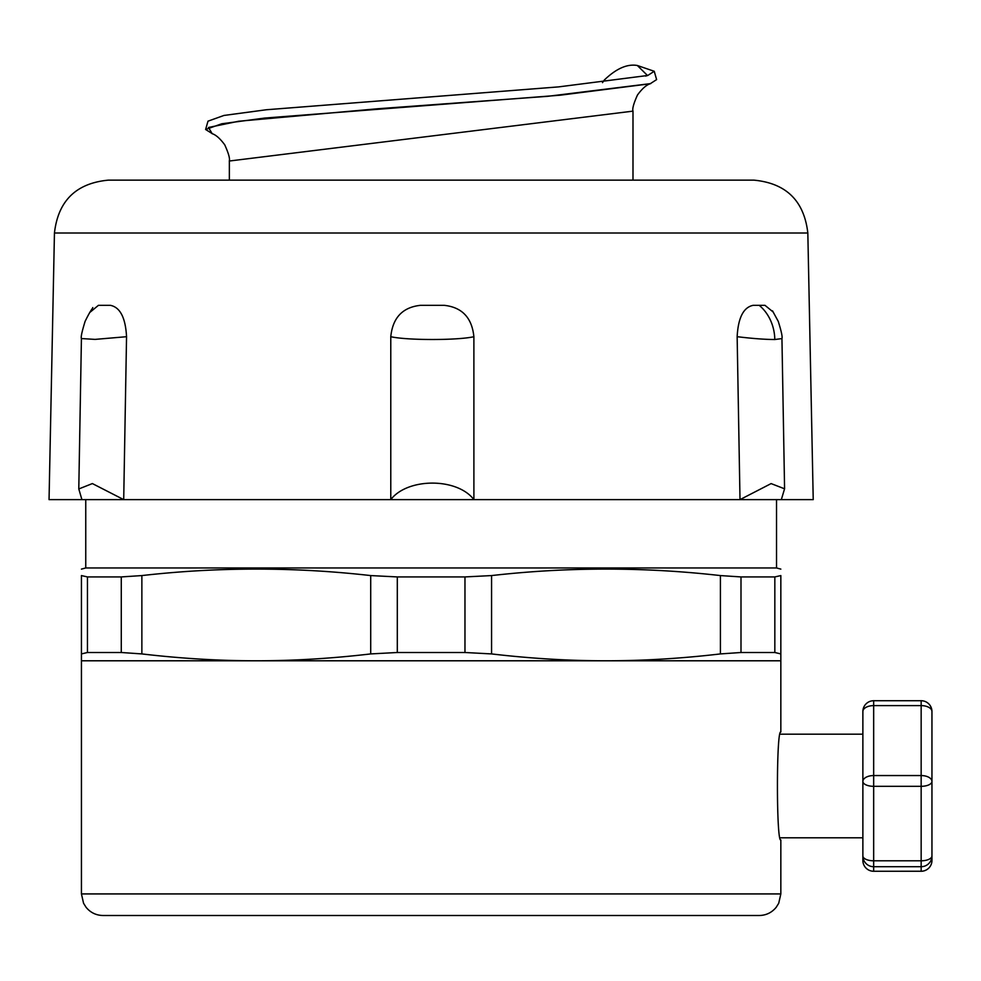 <?xml version="1.0" encoding="UTF-8"?>
<svg xmlns="http://www.w3.org/2000/svg" width="981" height="981" viewBox="0 0 981 981"><rect width="100%" height="100%" fill="white"/><g stroke="black" fill="none" stroke-linecap="round" stroke-linejoin="round"><path stroke-width="1.47" d="M776.523 499.623L776.523 567.962L780.839 569.115M85.752 499.623L85.752 567.962L776.523 567.962M780.839 653.922L774.831 652.5L774.831 576.926L780.839 575.577L780.839 653.922L780.839 575.577C780.839 566.92 780.839 566.92 780.839 575.577C780.839 566.92 780.839 566.92 780.839 575.577L774.831 576.926L740.998 576.926L720.41 575.577C644.125 566.92 567.852 566.92 491.567 575.577L464.969 576.926L397.305 576.926L370.708 575.577C294.423 566.92 218.138 566.92 141.865 575.577L121.276 576.926L87.444 576.926L81.435 575.577L81.435 653.922L81.435 575.577C81.435 566.92 81.435 566.92 81.435 575.577C81.435 566.92 81.435 566.92 81.435 575.577L87.444 576.926L87.444 652.5L81.435 653.922L87.444 652.5L121.276 652.5L141.865 653.922C180.835 658.496 218.971 660.777 256.286 660.789C293.589 660.777 331.737 658.496 370.708 653.922L397.305 652.5L464.969 652.5L491.567 653.922C530.537 658.496 568.686 660.777 605.988 660.789C643.303 660.777 681.439 658.496 720.41 653.922L740.998 652.5L774.831 652.5L780.839 653.922L780.839 732.022C776.302 728.711 776.302 843.268 780.839 839.957L780.839 893.924L81.435 893.924L81.435 653.922M370.708 653.922L370.708 575.577L397.305 576.926L397.305 652.5M464.969 652.5L464.969 576.926L491.567 575.577L491.567 653.922M81.435 660.789L780.839 660.789M81.435 893.924L83.557 903.268L86.07 907.29C90.46 912.612 96.113 915.359 103.017 915.506L759.257 915.506C766.161 915.359 771.814 912.612 776.204 907.29L778.718 903.268L780.839 893.924M212.497 133.784L205.618 129.492L221.743 123.778L264.674 118.063L560.102 95.206L650.145 83.777L656.608 79.608L654.241 71.282L637.343 65.494C627.264 63.716 616.252 68.56 604.308 80.037L602.493 82.637M205.618 129.492L207.997 121.166L223.95 115.451L266.403 109.749L558.581 86.892L647.767 75.476L654.241 71.282M212.203 133.698L208.475 127.469L238.665 121.239L377.452 108.781L547.68 96.322L650.759 83.593M807.829 233.012L54.446 233.012C58.137 200.811 76.126 183.189 108.401 180.136L753.874 180.136C786.149 183.189 804.126 200.811 807.829 233.012L813.224 499.623L781.33 499.623L784.567 488.808L771.103 483.596L740.005 499.623L781.33 499.623L740.005 499.623L737.148 336.704C738.166 317.746 743.5 307.286 753.138 305.336L764.996 305.336L773.31 312.13M54.446 233.012L49.05 499.623L740.005 499.623M148.352 180.136L713.923 180.136M123.704 499.623L92.373 483.572L78.799 488.955L81.913 499.623L123.704 499.623L126.549 336.704C125.519 317.746 120.136 307.286 110.399 305.336L98.419 305.336L89.823 312.449M78.787 488.955L81.423 338.555L95.083 339.389L126.549 336.704M737.148 336.691C752.268 338.531 764.812 339.475 774.806 339.524L781.931 338.58C782.605 337.023 781.367 331.284 778.24 321.339L772.501 310.842M473.897 499.623C457.244 477.6 407.593 477.6 390.781 499.623L473.897 499.623L473.884 336.728C471.959 317.746 462.076 307.286 444.258 305.336L420.408 305.336C402.59 307.286 392.707 317.746 390.781 336.704C407.078 340.432 457.747 340.432 473.921 336.704M390.781 499.623L390.781 336.704M931.95 857.909L931.95 860.472A10.791 10.779 180 0 1 921.159 871.238L873.666 871.263L873.666 860.803A10.791 4.88 180 0 1 862.875 855.923A10.791 10.779 -0 0 0 873.666 866.701L921.159 866.701L921.159 860.803L873.666 860.803L873.666 775.554A10.791 5.898 180 0 0 862.875 781.44A10.791 4.88 -0 0 0 873.666 786.321L921.159 786.321A10.791 4.88 -0 0 0 931.95 781.44A10.791 5.898 180 0 0 921.159 775.554L873.666 775.554L873.666 700.728A10.791 10.779 -0 0 0 862.875 711.507A10.791 5.898 0 0 1 873.666 705.609L921.159 705.609L921.159 700.716L873.666 700.728A10.791 10.791 0 0 0 862.875 711.507L862.875 860.472A10.791 10.791 0 0 0 873.666 871.263A10.791 10.779 180 0 1 862.875 860.472M873.666 871.263L921.159 871.263L921.159 866.701A10.791 10.779 -0 0 0 931.95 855.923A10.791 4.88 180 0 1 921.159 860.803L921.159 705.609A10.791 5.898 0 0 1 931.95 711.507A10.791 10.779 -0 0 0 921.159 700.728L873.666 700.716M780.52 734.18L862.875 734.18L862.875 711.507M862.875 855.923L862.875 837.799L780.52 837.799M921.159 871.263A10.791 10.791 0 0 0 931.95 860.472L931.95 711.507A10.791 10.791 0 0 0 921.159 700.716M931.95 853.029L931.95 784.837M931.95 714.058L931.95 723.696M141.865 653.922L141.865 575.577M720.41 575.577L720.41 653.922M121.276 576.926L121.276 652.5M740.998 652.5L740.998 576.926M645.559 76.089L647.534 75.537L637.343 65.494M229.358 180.136L229.358 161.019L632.99 111.135L632.99 180.136M650.244 83.741C646.344 84.955 642.089 88.707 637.491 94.985C633.701 103.385 632.193 108.768 632.966 111.123L632.966 110.89M774.806 339.524A43.176 37.462 -90 0 0 759.22 305.336M85.752 567.962L81.435 569.115M229.284 161.019C230.069 158.652 228.561 153.269 224.759 144.869C220.149 138.591 215.906 134.838 212.055 133.637M81.423 338.555C80.687 337.415 81.926 331.664 85.126 321.302C91.184 309.052 91.822 309.788 92.803 307.568M781.943 338.58L784.579 488.808"/></g></svg>
